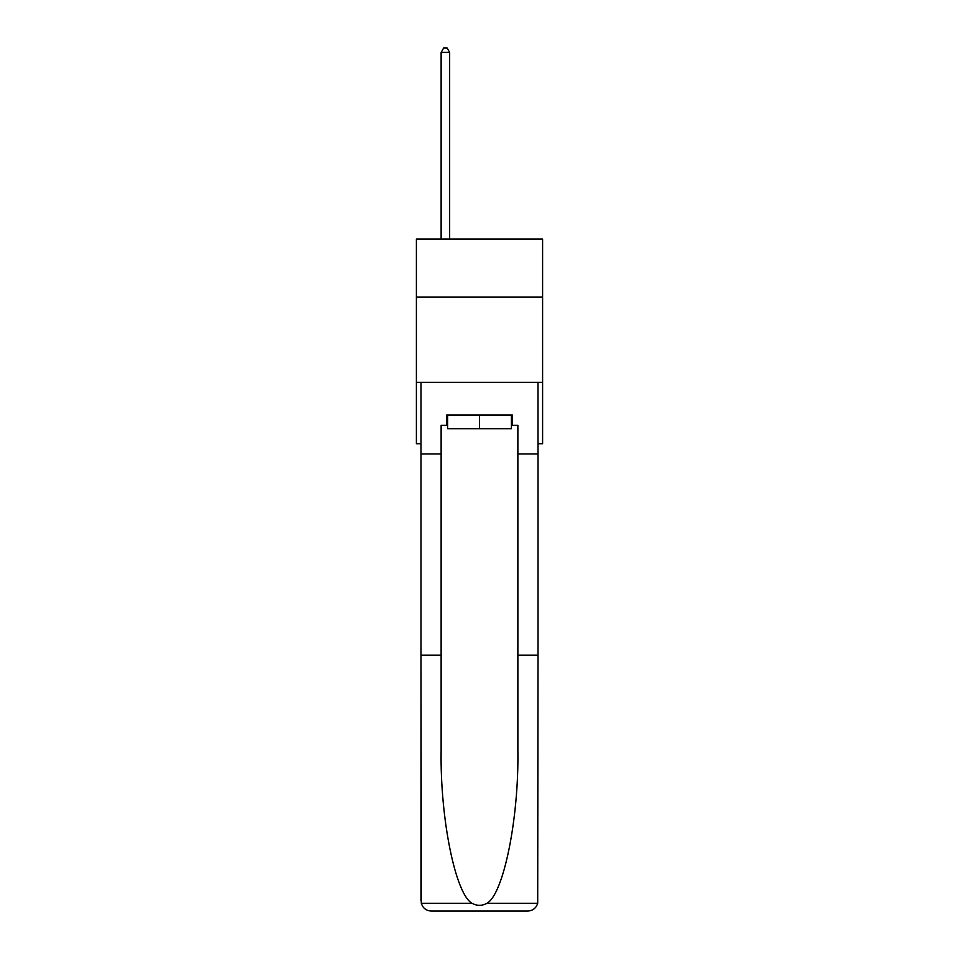 <?xml version="1.0" encoding="UTF-8"?>
<svg xmlns="http://www.w3.org/2000/svg" width="959" height="959" viewBox="0 0 959 959"><rect width="100%" height="100%" fill="white"/><g stroke="black" fill="none" stroke-linecap="round" stroke-linejoin="round"><path stroke-width="1.44" d="M542.602 297.038L542.602 239.043L416.398 239.043L416.398 297.038L542.602 297.038L542.602 443.717L537.999 443.717M542.602 382.317L416.398 382.317L416.398 297.038M416.398 382.317L416.398 443.717L421.001 443.717M511.399 415.067L511.399 428.709L447.601 428.709L447.601 415.067M479.5 415.067L479.5 428.709M446.582 425.293L441.128 425.293L441.128 655.213L421.001 655.213L421.301 903.27C422.847 908.113 426.156 910.702 431.226 911.05L527.774 911.05C532.844 910.702 536.153 908.113 537.699 903.27L537.999 655.213L517.872 655.213L517.872 425.293L512.418 425.293L512.418 415.067L446.582 415.067L446.582 425.293L447.601 425.293M501.845 911.05L527.774 911.05L501.845 911.05M441.128 655.213L441.128 750.633C440.061 818.411 455.465 894.351 472.068 903.27C477.019 906.027 481.969 906.027 486.932 903.27C503.535 894.351 518.939 818.411 517.872 750.633L517.872 655.213M421.001 900.813L421.001 382.317L537.999 382.317L537.999 453.955L517.872 453.955M441.128 453.955L421.001 453.955M537.999 655.213L537.999 453.955M511.399 425.293L512.418 425.293M449.651 239.043L449.651 52.385L441.128 52.385L441.128 239.043M441.128 52.385L443.681 47.95L447.098 47.95L449.651 52.385M421.301 903.27L472.068 903.27M486.932 903.27L537.699 903.27"/></g></svg>
